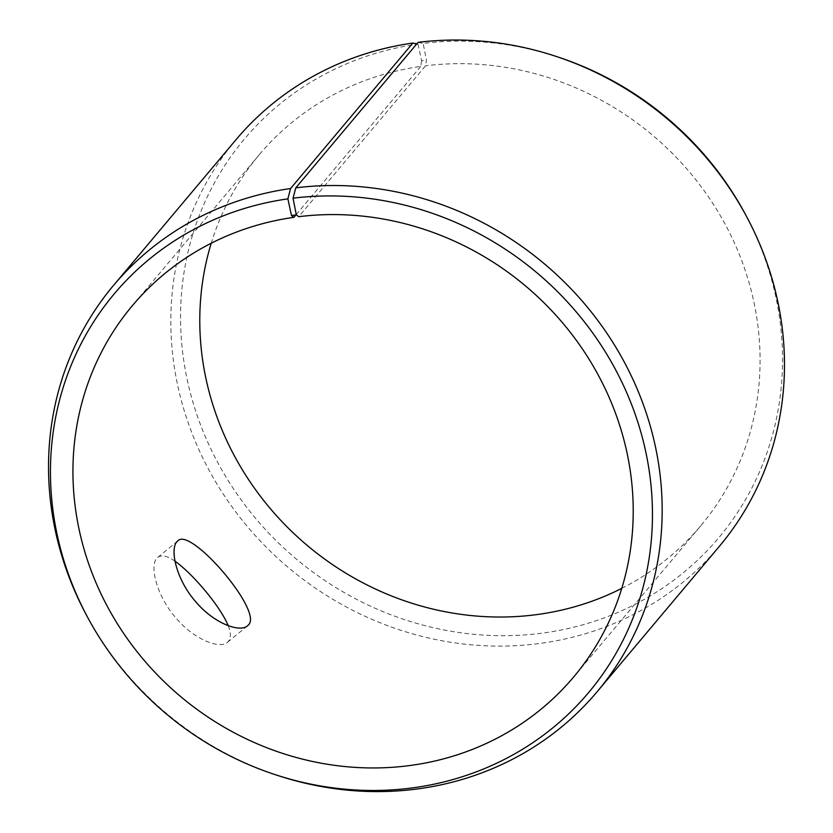 <?xml version="1.0" encoding="UTF-8"?>
<svg xmlns="http://www.w3.org/2000/svg" width="833" height="833" viewBox="0 0 833 833"><rect width="100%" height="100%" fill="white"/><g stroke="black" fill="none" stroke-linecap="round" stroke-linejoin="round"><path stroke-width="0.62" stroke-dasharray="4.17 3.12" d="M86.497 615.202A315.832 293.653 -139.9 0 0 276.806 775.179M416.833 43.857L417.999 44.097A309.834 288.072 -139.9 0 0 194.839 408.441A309.834 288.072 -139.9 0 0 600.478 619.221A309.834 288.072 -139.9 0 0 745.306 214.175M558.61 57.238A309.834 288.072 -139.9 0 0 423.143 43.41L426.444 60.07L425.559 65.786L298.703 216.695M418.104 42.348L423.143 43.41M235.895 139.829A315.832 293.653 -139.9 0 0 288.697 567.846A315.832 293.653 -139.9 0 0 719.41 546.281M417.999 44.097L421.592 60.715L426.444 60.07M421.592 60.715L420.769 66.421A288.364 268.111 -139.9 0 0 259.188 154.803A288.364 268.111 -139.9 0 0 211.228 243.246M621.772 588.358A288.364 268.111 -139.9 0 0 700.668 525.904A288.364 268.111 -139.9 0 0 718.577 212.665A288.364 268.111 -139.9 0 0 425.559 65.786M420.769 66.421L296.267 214.529M174.992 561.192C167.266 555.809 161.508 554.559 157.718 557.454C148.992 563.566 155.75 595.231 176.117 618.159C194.172 639.629 219.787 649.396 227.482 642.305L228.461 641.348C231.116 638.016 231.033 632.778 228.19 625.656M259.188 154.803L132.332 305.711M700.668 525.904L573.812 676.812M177.825 540.919L157.718 557.454M247.588 625.781L227.482 642.305"/><path stroke-width="1.25" d="M296.267 214.529L293.914 217.33L291.477 215.497L296.329 214.852L293.029 198.192L295.809 187.831L418.104 42.348A315.832 293.653 -139.9 0 1 556.194 56.436A315.832 293.653 -139.9 0 1 746.503 216.413A315.832 293.653 -139.9 0 1 719.41 546.281L597.105 691.775A315.832 293.653 -139.9 0 0 616.722 348.704A315.832 293.653 -139.9 0 0 295.809 187.831M293.914 217.33A288.364 268.111 -139.9 0 0 132.332 305.711A288.364 268.111 -139.9 0 0 180.553 696.492A288.364 268.111 -139.9 0 0 573.812 676.812A288.364 268.111 -139.9 0 0 591.722 363.573A288.364 268.111 -139.9 0 0 298.703 216.695L296.329 214.852M291.477 215.497L287.885 198.868A309.834 288.072 -139.9 0 0 87.694 617.44A309.834 288.072 -139.9 0 0 274.39 774.378A309.834 288.072 -139.9 0 0 652.312 523.895A309.834 288.072 -139.9 0 0 293.029 198.192M287.885 198.868L290.561 188.529A315.832 293.653 -139.9 0 0 113.59 285.323A315.832 293.653 -139.9 0 0 86.497 615.202L87.694 617.44M274.39 774.378L276.806 775.179A315.832 293.653 -139.9 0 0 597.105 691.775M746.503 216.413L745.306 214.175A309.834 288.072 -139.9 0 0 558.61 57.238L556.194 56.436M290.561 188.529L412.866 43.045A315.832 293.653 -139.9 0 0 235.895 139.829L113.59 285.323M412.866 43.045L416.833 43.857M211.228 243.246A288.364 268.111 -139.9 0 0 307.408 545.584A288.364 268.111 -139.9 0 0 621.772 588.358M248.557 624.823L247.588 625.781C239.925 632.882 213.966 623.417 195.932 601.967C175.513 579.008 169.13 547.031 177.825 540.919C190.195 526.237 263.27 611.183 248.557 624.823M228.19 625.656C220.453 606.434 192.631 573.635 174.992 561.192"/></g></svg>
